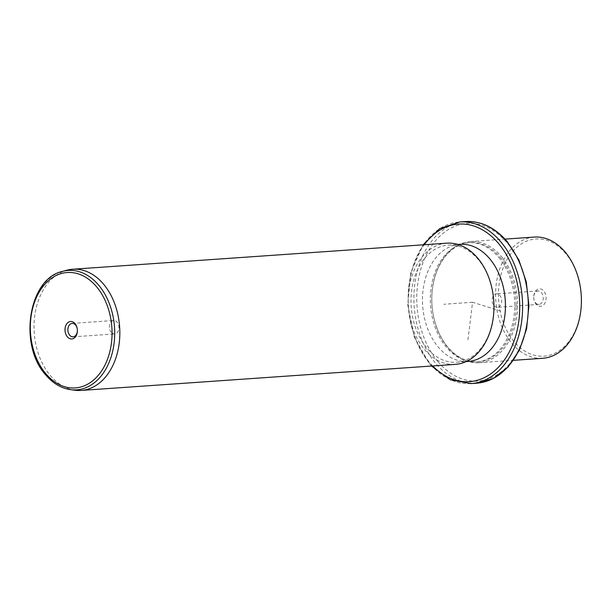 <?xml version="1.0" encoding="UTF-8"?>
<svg xmlns="http://www.w3.org/2000/svg" width="612" height="612" viewBox="0 0 612 612"><rect width="100%" height="100%" fill="white"/><g stroke="black" fill="none" stroke-linecap="round" stroke-linejoin="round"><path stroke-width="0.46" stroke-dasharray="3.06 2.29" d="M498.466 307.04A6.732 4.743 -94 0 0 501.572 299.475A6.732 4.743 -94 0 0 496.454 293.859A6.732 4.743 -94 0 0 495.383 294.12A6.732 4.743 -94 0 0 492.278 301.678A6.732 4.743 -94 0 0 497.388 307.293A6.732 4.743 -94 0 0 498.466 307.04M533.74 297.218A6.732 4.743 86 0 0 533.848 298.801A6.732 4.743 86 0 0 538.958 304.393A6.732 4.743 86 0 0 540.029 304.141A6.732 4.743 -94 0 0 543.135 296.583A6.732 4.743 -94 0 0 538.024 290.968A6.732 4.743 -94 0 0 536.953 291.22A6.732 4.743 86 0 0 533.74 297.218L533.74 296.981A8.752 6.166 86 0 1 537.925 289.178A8.752 6.166 86 0 1 545.774 295.16A8.752 6.166 86 0 1 541.926 305.985A8.752 6.166 86 0 1 533.886 299.038A8.752 6.166 86 0 1 533.74 296.981M581.4 301.624A58.729 41.379 86 0 1 557.616 351.808A58.729 41.379 86 0 1 514.157 341.687A58.729 41.379 86 0 1 507.417 258.914A58.729 41.379 86 0 1 565.695 253.475A58.729 41.379 86 0 1 580.436 287.831M534.276 237.081A60.749 42.809 -94 0 0 497.319 277.71A60.749 42.809 -94 0 0 511.839 343.309A60.749 42.809 -94 0 0 542.714 358.288M501.358 256.497A60.749 42.809 86 0 1 515.878 322.096A60.749 42.809 86 0 1 478.928 362.732A60.749 42.809 86 0 1 448.045 347.754A60.749 42.809 86 0 1 432.799 312.212A60.749 42.809 86 0 1 431.804 297.945A60.749 42.809 86 0 1 470.483 241.518A60.749 42.809 86 0 1 501.358 256.497M500.203 257.308A59.739 42.09 86 0 1 514.47 321.813A59.739 42.09 86 0 1 478.14 361.769A59.739 42.09 86 0 1 447.777 347.042A59.739 42.09 86 0 1 432.776 312.097A59.739 42.09 86 0 1 431.797 298.059A59.739 42.09 86 0 1 469.84 242.582A59.739 42.09 86 0 1 500.203 257.308M498.765 257.407A59.739 42.09 86 0 1 513.04 321.912A59.739 42.09 86 0 1 476.702 361.868A59.739 42.09 86 0 1 446.339 347.142A59.739 42.09 86 0 1 432.072 282.637A59.739 42.09 86 0 1 468.402 242.681A59.739 42.09 86 0 1 498.765 257.407M468.035 361.455A58.729 41.379 86 0 1 438.184 346.981A58.729 41.379 86 0 1 424.154 283.57A58.729 41.379 86 0 1 459.872 244.287M493.961 307.714A58.729 41.379 86 0 1 456.567 362.258A58.729 41.379 86 0 1 426.717 347.777A58.729 41.379 86 0 1 412.687 284.366A58.729 41.379 86 0 1 448.405 245.091A58.729 41.379 86 0 1 478.255 259.565A58.729 41.379 86 0 1 492.997 293.921M446.837 243.171A60.749 42.809 -94 0 0 409.887 283.8A60.749 42.809 -94 0 0 424.399 349.398A60.749 42.809 -94 0 0 455.274 364.377M75.146 390.257A60.749 42.809 86 0 1 50.268 375.454A60.749 42.809 86 0 1 35.014 313.918A60.749 42.809 86 0 1 66.784 270.229M77.38 330.702A6.732 4.743 -94 0 0 77.38 330.587A6.732 4.743 -94 0 0 77.273 329.011A6.732 4.743 -94 0 0 77.25 328.896M111.246 332.285A6.732 4.743 86 0 1 109.632 325.018A6.732 4.743 86 0 1 113.733 320.52A6.732 4.743 86 0 1 117.152 322.18A6.732 4.743 86 0 1 118.759 329.447A6.732 4.743 86 0 1 114.666 333.945A6.732 4.743 86 0 1 111.246 332.285M500.746 311.095L472.556 302.274L467.706 341.756M472.556 302.274L443.884 304.271M437.901 361.593A78.979 55.646 86 0 1 428.836 250.277A78.979 55.646 86 0 1 507.21 242.956A78.979 55.646 86 0 1 516.276 354.272A78.979 55.646 86 0 1 437.901 361.593M476.748 383.181A80.998 57.077 86 0 1 435.583 363.214A80.998 57.077 86 0 1 416.229 275.752A80.998 57.077 86 0 1 465.495 221.567M471.018 383.579A80.998 57.077 86 0 1 429.846 363.612A80.998 57.077 86 0 1 410.491 276.15A80.998 57.077 86 0 1 459.757 221.965M432.699 365.945A78.979 55.646 86 0 1 429.303 362.189A78.979 55.646 86 0 1 424.261 244.739M70.671 389.676A59.861 42.174 86 0 1 46.16 375.095A59.861 42.174 86 0 1 31.128 314.461A59.861 42.174 86 0 1 62.439 271.422M538.024 290.968L496.454 293.859M478.928 362.732L513.437 360.323M470.483 241.518L504.992 239.116M476.702 361.868L478.14 361.769M468.402 242.681L469.84 242.582M431.514 366.03L429.188 363.39L414.186 336.898L407.73 304.738L410.851 272.248L423.076 244.823M456.567 362.258L466.069 361.593M448.405 245.091L457.906 244.425M72.162 323.411L113.733 320.52M73.096 336.837L114.666 333.945M538.958 304.393L497.388 307.293"/><path stroke-width="0.92" d="M580.406 287.594L580.436 287.831A58.729 41.379 86 0 1 581.4 301.624L581.4 301.861A60.749 42.809 -94 0 0 580.406 287.594A60.749 42.809 -94 0 0 565.151 252.052A60.749 42.809 -94 0 0 534.276 237.081L504.992 239.116M513.437 360.323L542.714 358.288A60.749 42.809 -94 0 0 581.4 301.861M457.906 244.425L459.872 244.287A58.729 41.379 86 0 1 489.722 258.769A58.729 41.379 86 0 1 503.752 322.18A58.729 41.379 86 0 1 468.035 361.455L466.069 361.593M492.966 293.683L492.997 293.921A58.729 41.379 86 0 1 493.961 307.714L493.961 307.951A60.749 42.809 -94 0 0 492.966 293.683A60.749 42.809 -94 0 0 477.712 258.142A60.749 42.809 -94 0 0 446.837 243.171L72.706 269.226A60.749 42.809 86 0 1 103.581 284.197A60.749 42.809 86 0 1 118.101 349.796A60.749 42.809 86 0 1 81.151 390.433A60.749 42.809 86 0 1 75.146 390.257L70.671 389.676A59.861 42.174 86 0 0 112.057 353.721A59.861 42.174 86 0 0 98.693 285.184A59.861 42.174 86 0 0 62.439 271.422L66.784 270.229A60.749 42.809 86 0 1 72.706 269.226M81.151 390.433L455.274 364.377A60.749 42.809 -94 0 0 493.961 307.951M75.039 323.649A8.752 6.166 86 0 1 77.234 328.774A8.752 6.166 86 0 1 77.38 330.832A8.752 6.166 86 0 1 73.83 338.314A8.752 6.166 86 0 1 67.351 336.799A8.752 6.166 86 0 1 66.348 324.459A8.752 6.166 86 0 1 75.039 323.649M77.25 328.896A6.732 4.743 -94 0 0 75.582 325.071A6.732 4.743 -94 0 0 72.162 323.411A6.732 4.743 -94 0 0 68.07 327.917A6.732 4.743 -94 0 0 69.676 335.185A6.732 4.743 -94 0 0 73.096 336.837A6.732 4.743 -94 0 0 77.38 330.702M465.495 221.567A80.998 57.077 86 0 1 506.667 241.533A80.998 57.077 86 0 1 526.014 328.996A80.998 57.077 86 0 1 476.748 383.181L493.448 378.43L508.098 367.016L519.45 350.018L526.588 328.919L528.929 305.541L526.282 281.88L518.877 259.993L507.325 241.755C495.108 227.557 481.162 220.833 465.495 221.567L459.757 221.965A80.998 57.077 86 0 1 500.93 241.939A80.998 57.077 86 0 1 520.284 329.401A80.998 57.077 86 0 1 471.018 383.579L476.748 383.181M424.261 244.739A78.979 55.646 86 0 1 498.612 243.561A78.979 55.646 86 0 1 508.947 352.589A78.979 55.646 86 0 1 432.699 365.945M96.581 286.776A57.849 40.767 86 0 1 103.214 368.317A57.849 40.767 86 0 1 45.808 373.68A57.849 40.767 86 0 1 39.168 292.138A57.849 40.767 86 0 1 96.581 286.776M423.076 244.823L439.699 228.636L459.757 221.965M431.514 366.03L450.218 379.754L471.018 383.579M62.439 271.422C28.527 278.483 18.276 345.145 45.693 374.881C52.946 383.41 61.276 388.345 70.671 389.676"/></g></svg>
